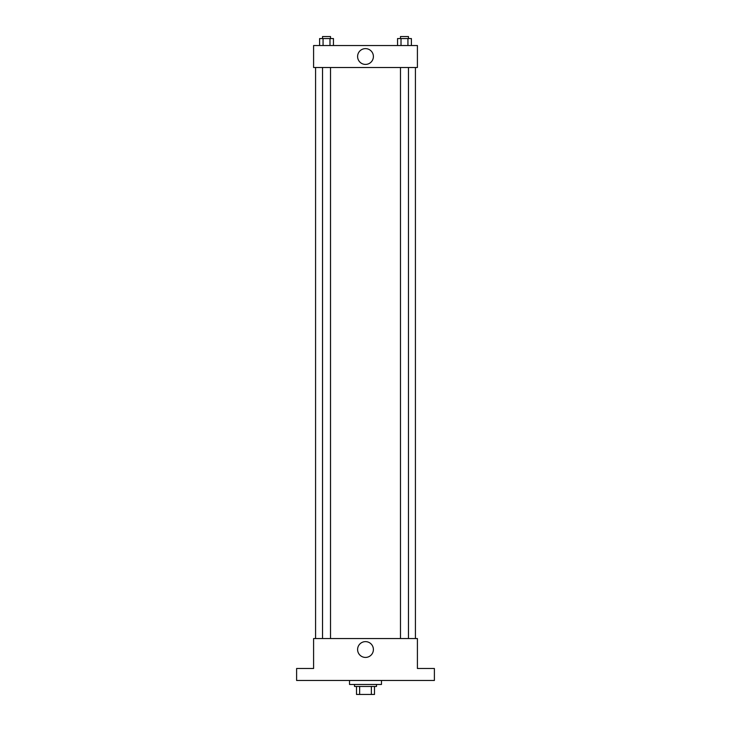 <?xml version="1.0" encoding="UTF-8"?>
<svg xmlns="http://www.w3.org/2000/svg" width="731" height="731" viewBox="0 0 731 731"><rect width="100%" height="100%" fill="white"/><g stroke="black" fill="none" stroke-linecap="round" stroke-linejoin="round"><path stroke-width="1.1" d="M371.357 686.464L371.357 694.45L356.518 694.45L356.518 686.464M371.357 694.45L374.482 694.45L374.482 686.464L374.482 694.45M376.483 684.463L376.483 686.464L354.517 686.464L354.517 684.463M359.643 686.464L359.643 694.45M349.528 680.47L349.528 684.463L381.472 684.463L381.472 680.47M434.388 680.47L296.612 680.47L296.612 668.49L313.59 668.49L313.59 638.547L417.41 638.547L417.41 668.49L434.388 668.49L434.388 680.47M373.395 649.521A7.895 7.895 0 0 1 361.553 656.365A7.895 7.895 0 0 1 361.553 642.686A7.895 7.895 0 0 1 373.395 649.521M415.418 67.499L415.418 638.547M400.478 638.547L400.478 67.499M330.522 67.499L330.522 638.547M417.41 67.499L313.59 67.499L313.59 45.532L417.41 45.532L417.41 67.499M373.395 56.515A7.895 7.895 0 0 1 361.553 63.359A7.895 7.895 0 0 1 361.553 49.681A7.895 7.895 0 0 1 373.395 56.515M411.389 45.532L411.389 38.551L397.554 38.551L397.554 45.532M407.935 38.551L407.935 45.532M401.017 38.551L401.017 45.532M400.478 38.551L400.478 36.55L408.465 36.55L408.465 38.551M333.446 45.532L333.446 38.551L319.611 38.551L319.611 45.532M329.983 38.551L329.983 45.532M323.065 38.551L323.065 45.532M322.535 38.551L322.535 36.55L330.522 36.55L330.522 38.551M315.582 67.499L315.582 638.547M408.465 638.547L408.465 67.499M322.535 67.499L322.535 638.547"/></g></svg>
